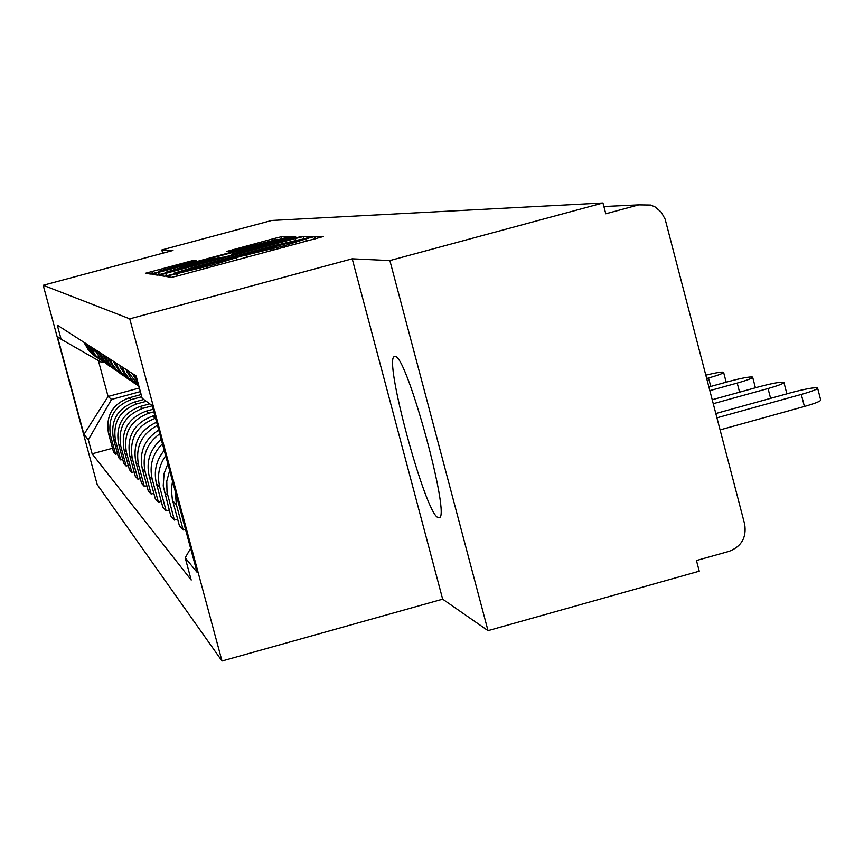 <?xml version="1.0" encoding="UTF-8"?>
<svg xmlns="http://www.w3.org/2000/svg" width="864" height="864" viewBox="0 0 864 864"><rect width="100%" height="100%" fill="white"/><g stroke="black" fill="none" stroke-linecap="round" stroke-linejoin="round"><path stroke-width="1.3" d="M171.104 275.054L166.234 276.512L171.59 277.344L179.744 275.368L323.503 236.488L314.874 236.531L309.15 237.924L284.137 245.765L240.268 256.457L214.402 264.524L171.104 275.054M437.972 517.525L439.042 517.72C451.526 519.502 406.782 354.931 395.215 356.519L394.492 356.551C383.033 357.502 425.185 513.551 437.972 517.525M193.482 260.366L145.411 273.283L150.379 274.05L157.81 272.236L289.451 236.682L281.437 236.725L274.018 238.55L226.454 251.5L229.338 251.618L277.733 239.296L260.928 244.274L178.61 266.393L158.76 271.231L196.042 260.572L193.482 260.366L193.741 261.328M352.21 258.811L442.67 599.184L488.009 630.644L389.869 260.561L352.21 258.811L129.74 318.838L43.2 285.282L173.005 250.463L161.806 249.944L271.739 220.46L602.953 202.986L605.783 213.775L638.734 204.865L603.882 206.518M389.869 260.561L602.953 202.986M165.769 273.37L158.998 275.389L164.603 276.264L172.519 274.342L312.304 236.552L303.275 236.606L295.358 238.529L165.769 273.37L166.45 275.886M157.28 275.119L152.01 274.309L158.587 272.354L284.375 238.54L292.032 236.671L295.639 236.65L237.676 252.407L231.174 254.34L233.204 254.437L300.737 236.617L157.28 275.119M488.009 630.644L699.246 571.201L696.449 560.52L729.14 551.34C741.571 546.458 746.734 537.376 744.638 524.092L665.118 219.121L661.208 212.09L655.096 206.939L650.689 205.049L638.734 204.865M442.67 599.184L222.005 661.014L97.178 484.51L43.2 285.282M161.806 249.944L162.691 253.228M185.501 529.34L183.2 529.978L176.396 504.738L175.187 491.087M172.53 481.226L171.364 489.629L172.346 499.468L179.399 525.701L183.2 529.978M136.912 378.788L135.551 375.57M177.638 519.178L174.377 520.074L167.011 492.124L166.763 481.151L169.646 470.556M132.538 373.637L138.283 383.886M167.843 463.86L164.063 473.537L163.22 485.935L170.824 516.089L174.377 520.074M138.866 386.046L129.827 374.09L128.563 371.066M169.171 509.998L166.126 510.829L159.764 487.253C156.978 475.891 158.944 465.404 165.661 455.771M125.734 369.252L131.209 379.069L138.964 386.424M164.225 450.425C156.136 460.328 153.565 471.463 156.514 483.84L162.799 507.103L166.126 510.829M138.866 386.078L133.38 382.504L128.628 377.978L124.783 372.676L122.018 366.854M161.255 501.39L158.404 502.178L152.237 479.336C149.105 465.653 152.507 453.816 162.432 443.804M119.372 365.148L125.237 375.354L133.952 382.936M161.244 439.376C149.98 449.291 145.962 461.549 149.191 476.14L155.282 498.679L158.404 502.178M132.17 381.499L126.857 378.032L122.278 373.669L118.562 368.528L115.873 362.891M153.835 493.322L151.157 494.057L145.174 471.917C141.858 456.127 146.718 443.426 159.743 433.814M113.389 361.292L119.07 371.174L127.483 378.518M158.728 430.067C144.439 439.333 138.964 452.282 142.322 468.914L148.219 490.763L151.157 494.057M125.809 377.168L120.701 373.81L116.284 369.587L112.698 364.63L110.106 359.176M146.858 485.73L144.342 486.421L138.542 464.94C135.184 447.174 141.491 433.976 157.464 425.369M107.773 357.664L113.27 367.243L121.403 374.36M156.611 422.204C139.45 430.218 132.527 443.524 135.853 462.121L141.577 483.322L144.342 486.421M119.826 373.097L110.635 365.742L104.674 355.676M140.292 478.57L137.927 479.228L132.289 458.374C129.049 438.772 136.728 425.412 155.326 418.295L155.542 418.23M102.47 354.251L107.795 363.539L115.679 370.44M154.796 415.487L152.518 416.113C134.136 423.144 126.544 436.342 129.751 455.706L135.313 476.302L137.927 479.228M114.188 369.252L105.311 362.124L99.544 352.372M134.104 471.82L131.868 472.435L126.392 452.174C123.239 433.123 130.702 420.142 148.781 413.219L153.814 411.847M97.459 351.022L102.632 360.04L110.279 366.746M153.122 409.255L146.124 411.167C128.25 418.003 120.874 430.834 123.995 449.658L129.406 469.681L131.868 472.435M108.864 365.623L100.289 358.7L94.705 349.25M128.261 465.448L126.144 466.02L120.82 446.31C117.752 427.788 125.01 415.163 142.592 408.434L152.194 405.821M92.729 347.976L93.776 350.471L95.764 351.767M149.753 403.855L140.076 406.49C122.688 413.132 115.517 425.617 118.552 443.934L123.811 463.417L126.144 466.02M103.82 362.189L95.526 355.471L90.115 346.291M122.731 459.41L120.722 459.95L115.538 440.77C112.547 422.734 119.621 410.443 136.739 403.909L146.264 401.306M88.247 345.082L93.128 353.603L100.332 359.942M143.77 399.492L134.352 402.062C117.428 408.532 110.441 420.682 113.389 438.512L118.519 457.477L120.722 459.95M99.058 358.938L91.022 352.404L85.774 343.483M117.493 453.676L115.592 454.194L110.538 435.51C107.622 417.949 114.512 405.983 131.188 399.611L141.75 396.738M84.002 342.349L88.744 350.633L95.742 356.8M141.156 394.535L128.92 397.861C112.428 404.158 105.624 415.994 108.497 433.372L113.497 451.85L115.592 454.194M98.366 360.558L108.086 396.49L111.542 399.438L88.333 439.776L83.948 434.43L57.424 336.539L61.096 339.217L57.283 325.123L136.145 375.959L142.182 398.336L152.129 405.583L197.078 572.281L185.209 557.809L190.631 548.359M88.333 439.776L92.135 453.816L191.203 580.046L185.209 557.809M129.74 318.838L222.005 661.014M139.385 387.979L108.086 396.49L83.948 434.43M103.27 361.876L101.52 362.362L61.096 339.217M111.542 399.438L140.357 391.597M112.525 448.243L92.135 453.816M174.431 273.391L301.158 239.317L274.363 245.57L195.523 266.771L173.664 273.283L174.539 273.791M183.989 266.836L166.212 272.117L186.71 267.138L223.214 257.126L213.602 258.876L183.989 266.836M716.947 417.809L801.295 394.427C812.516 391.208 817.949 389.038 817.56 387.914C814.234 387.299 805.453 388.876 791.219 392.634L715.824 413.521M817.657 388.271L820.67 399.902C821.059 401.058 815.638 403.25 804.416 406.48L720.09 429.883M713.264 403.693L768.042 388.53C778.896 385.43 784.166 383.346 783.864 382.288C780.764 381.737 772.373 383.26 758.711 386.878L712.238 399.73M783.95 382.601L786.877 393.844M709.862 390.625L737.208 383.065C747.716 380.074 752.846 378.076 752.62 377.071C749.714 376.564 741.69 378.054 728.546 381.532L708.912 386.953M706.698 378.497L708.556 377.989C718.729 375.095 723.73 373.172 723.568 372.233C721.807 371.736 715.9 372.719 705.834 375.149M113.389 438.512L115.538 440.77M118.552 443.934L120.82 446.31M123.995 449.658L126.392 452.174M129.751 455.706L132.289 458.374M135.853 462.121L138.542 464.94M142.322 468.914L145.174 471.917M149.191 476.14L152.237 479.336M156.514 483.84L159.764 487.253M164.333 492.059L167.8 495.698M172.692 500.839L176.396 504.738M108.497 433.372L110.538 435.51M128.92 397.861L131.188 399.611M134.352 402.062L136.739 403.909M140.076 406.49L142.592 408.434M146.124 411.167L148.781 413.219M152.518 416.113L155.326 418.295M177.941 275.843L177.39 273.802M203.504 268.974L203.126 267.548M214.78 265.939L214.402 264.524M246.532 257.396L245.916 255.085M247.363 257.17L246.812 255.128M273.283 250.204L272.905 248.778M284.515 247.18L284.137 245.765M315.5 238.842L314.874 236.531M177.304 276.016L176.677 273.704M295.78 240.138L295.358 238.529M303.912 239.004L303.275 236.606M173.88 273.974L173.696 273.294M159.224 274.72L158.587 272.354M284.699 239.771L284.375 238.54M292.313 237.708L292.032 236.671M231.466 255.366L231.196 254.34L231.455 255.377M232.999 250.787L232.697 249.653M274.385 239.933L274.018 238.55M282.01 238.853L281.437 236.725M152.42 273.629L151.816 271.382M186.494 263.304L186.181 262.148M804.416 406.48L801.295 394.427M770.591 398.347L768.042 388.53M739.584 392.17L737.208 383.065M710.759 386.446L708.556 377.989M84.996 344.714L86.778 345.881M133.834 376.715L136.858 378.702M126.997 372.233L129.827 374.09M120.582 368.032L123.25 369.781M114.566 364.09L117.072 365.731M108.907 360.385L111.262 361.93M103.583 356.886L105.797 358.344M98.539 353.592L100.634 354.964M89.273 347.512L91.152 348.743M236.984 259.967L236.455 257.99M306.212 241.348L305.694 239.382M173.848 273.974L173.664 273.283M166.417 272.862L166.212 272.117M158.944 271.933L158.76 271.231M277.906 239.954L277.744 239.328M755.406 387.785L752.695 377.352M726.16 382.19L723.632 372.47"/></g></svg>
